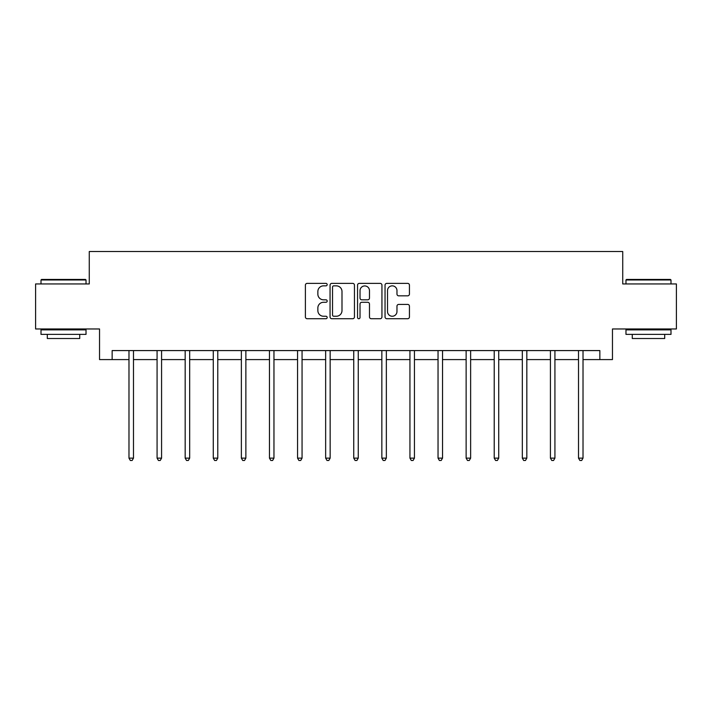 <?xml version="1.0" encoding="UTF-8"?>
<svg xmlns="http://www.w3.org/2000/svg" width="712" height="712" viewBox="0 0 712 712"><rect width="100%" height="100%" fill="white"/><g stroke="black" fill="none" stroke-linecap="round" stroke-linejoin="round"><path stroke-width="1.07" d="M327.182 284.613A1.237 1.237 0 0 0 325.945 283.376L307.166 283.376A1.771 1.771 0 0 0 305.395 285.138L305.395 316.965A1.771 1.771 0 0 0 307.166 318.727L325.945 318.727A1.237 1.237 0 0 0 327.182 317.49A1.237 1.237 0 0 0 325.945 316.253L323.515 316.253A5.66 5.66 0 0 1 317.863 310.601L317.863 307.949A5.66 5.66 0 0 1 323.515 302.288L325.945 302.288A1.237 1.237 0 0 0 327.182 301.051A1.237 1.237 0 0 0 325.945 299.814L323.515 299.814A5.66 5.66 0 0 1 317.863 294.154L317.863 291.502A5.66 5.66 0 0 1 323.515 285.85L325.945 285.85A1.237 1.237 0 0 0 327.182 284.613M407.665 295.836A1.771 1.771 0 0 0 409.436 294.065L409.436 285.138A1.771 1.771 0 0 0 407.665 283.376L386.803 283.376A1.771 1.771 0 0 0 385.041 285.138L385.041 316.965A1.771 1.771 0 0 0 386.803 318.727L407.665 318.727A1.771 1.771 0 0 0 409.436 316.965L409.436 306.178A1.771 1.771 0 0 0 407.665 304.407L398.738 304.407A1.771 1.771 0 0 0 396.967 306.178L396.967 311.527A4.726 4.726 0 0 1 392.241 316.253A4.726 4.726 0 0 1 387.515 311.527L387.515 290.576A4.726 4.726 0 0 1 392.241 285.85A4.726 4.726 0 0 1 396.967 290.576L396.967 294.065A1.771 1.771 0 0 0 398.738 295.836L407.665 295.836M112.14 359.587L112.14 350.58L599.86 350.58L599.86 359.587L612.462 359.587L612.462 328.971L676.4 328.971L676.4 283.946L622.733 283.946L622.733 251.523L89.267 251.523L89.267 283.946L35.6 283.946L35.6 328.971L99.538 328.971L99.538 359.587L128.979 359.587M354.451 285.138A1.771 1.771 0 0 0 352.689 283.376L331.828 283.376A1.771 1.771 0 0 0 330.057 285.138L330.057 316.965A1.771 1.771 0 0 0 331.828 318.727L352.689 318.727A1.771 1.771 0 0 0 354.451 316.965L354.451 285.138M359.311 283.376L380.172 283.376A1.771 1.771 0 0 1 381.943 285.138L381.943 316.965A1.771 1.771 0 0 1 380.172 318.727L371.246 318.727A1.771 1.771 0 0 1 369.483 316.965L369.483 304.06A1.771 1.771 0 0 0 367.712 302.288L361.794 302.288A1.771 1.771 0 0 0 360.023 304.06L360.023 317.49A1.237 1.237 0 0 1 358.786 318.727A1.237 1.237 0 0 1 357.549 317.49L357.549 285.138A1.771 1.771 0 0 1 359.311 283.376M133.482 359.587L157.076 359.587M161.58 359.587L185.173 359.587M189.677 359.587L213.271 359.587M217.774 359.587L241.368 359.587M245.871 359.587L269.465 359.587M273.96 359.587L297.554 359.587M302.057 359.587L325.651 359.587M330.154 359.587L353.748 359.587M358.252 359.587L381.846 359.587M386.349 359.587L409.943 359.587M414.446 359.587L438.04 359.587M442.535 359.587L466.129 359.587M470.632 359.587L494.226 359.587M498.729 359.587L522.323 359.587M526.827 359.587L550.421 359.587M554.924 359.587L578.518 359.587M583.021 359.587L599.86 359.587M333.768 285.85A1.237 1.237 0 0 0 332.531 287.087L332.531 315.015A1.237 1.237 0 0 0 333.768 316.253L336.331 316.253A5.66 5.66 0 0 0 341.991 310.601L341.991 291.502A5.66 5.66 0 0 0 336.331 285.85L333.768 285.85M369.483 290.665A4.726 4.726 0 0 0 364.749 285.939A4.726 4.726 0 0 0 360.023 290.665L360.023 298.043A1.771 1.771 0 0 0 361.794 299.814L367.712 299.814A1.771 1.771 0 0 0 369.483 298.043L369.483 290.665M133.722 350.58L133.616 350.847A1.798 1.798 0 0 0 133.482 351.514L133.482 458.136L128.979 458.136L128.979 351.514A1.798 1.798 0 0 0 128.854 350.847L128.747 350.58M133.482 458.136L132.138 460.477L130.332 460.477L128.979 458.136M41.545 279.442L85.484 279.442L86.027 279.976L41.002 279.976L41.545 279.442M63.519 334.373L41.002 334.373L41.002 329.87L86.027 329.87L86.027 334.373L63.519 334.373M79.726 334.373L79.726 338.512L47.303 338.512L47.303 334.373M626.516 279.442L670.455 279.442L670.998 279.976L625.973 279.976L626.516 279.442M648.481 334.373L625.973 334.373L625.973 329.87L670.998 329.87L670.998 334.373L648.481 334.373M664.697 334.373L664.697 338.512L632.274 338.512L632.274 334.373M161.82 350.58L161.713 350.847A1.798 1.798 0 0 0 161.58 351.514L161.58 458.136L157.076 458.136L157.076 351.514A1.798 1.798 0 0 0 156.952 350.847L156.845 350.58M161.58 458.136L160.227 460.477L158.429 460.477L157.076 458.136M189.917 350.58L189.81 350.847A1.798 1.798 0 0 0 189.677 351.514L189.677 458.136L185.173 458.136L185.173 351.514A1.798 1.798 0 0 0 185.04 350.847L184.933 350.58M189.677 458.136L188.324 460.477L186.526 460.477L185.173 458.136M218.005 350.58L217.899 350.847A1.798 1.798 0 0 0 217.774 351.514L217.774 458.136L213.271 458.136L213.271 351.514A1.798 1.798 0 0 0 213.137 350.847L213.03 350.58M217.774 458.136L216.421 460.477L214.624 460.477L213.271 458.136M246.103 350.58L245.996 350.847A1.798 1.798 0 0 0 245.871 351.514L245.871 458.136L241.368 458.136L241.368 351.514A1.798 1.798 0 0 0 241.235 350.847L241.128 350.58M245.871 458.136L244.519 460.477L242.721 460.477L241.368 458.136M274.2 350.58L274.093 350.847A1.798 1.798 0 0 0 273.96 351.514L273.96 458.136L269.465 458.136L269.465 351.514A1.798 1.798 0 0 0 269.332 350.847L269.225 350.58M273.96 458.136L272.616 460.477L270.809 460.477L269.465 458.136M302.297 350.58L302.191 350.847A1.798 1.798 0 0 0 302.057 351.514L302.057 458.136L297.554 458.136L297.554 351.514A1.798 1.798 0 0 0 297.429 350.847L297.322 350.58M302.057 458.136L300.713 460.477L298.907 460.477L297.554 458.136M330.395 350.58L330.288 350.847A1.798 1.798 0 0 0 330.154 351.514L330.154 458.136L325.651 458.136L325.651 351.514A1.798 1.798 0 0 0 325.526 350.847L325.42 350.58M330.154 458.136L328.802 460.477L327.004 460.477L325.651 458.136M358.492 350.58L358.385 350.847A1.798 1.798 0 0 0 358.252 351.514L358.252 458.136L353.748 458.136L353.748 351.514A1.798 1.798 0 0 0 353.615 350.847L353.508 350.58M358.252 458.136L356.899 460.477L355.101 460.477L353.748 458.136M386.58 350.58L386.474 350.847A1.798 1.798 0 0 0 386.349 351.514L386.349 458.136L381.846 458.136L381.846 351.514A1.798 1.798 0 0 0 381.712 350.847L381.605 350.58M386.349 458.136L384.996 460.477L383.198 460.477L381.846 458.136M414.678 350.58L414.571 350.847A1.798 1.798 0 0 0 414.446 351.514L414.446 458.136L409.943 458.136L409.943 351.514A1.798 1.798 0 0 0 409.809 350.847L409.703 350.58M414.446 458.136L413.094 460.477L411.287 460.477L409.943 458.136M442.775 350.58L442.668 350.847A1.798 1.798 0 0 0 442.535 351.514L442.535 458.136L438.04 458.136L438.04 351.514A1.798 1.798 0 0 0 437.907 350.847L437.8 350.58M442.535 458.136L441.191 460.477L439.384 460.477L438.04 458.136M470.872 350.58L470.766 350.847A1.798 1.798 0 0 0 470.632 351.514L470.632 458.136L466.129 458.136L466.129 351.514A1.798 1.798 0 0 0 466.004 350.847L465.897 350.58M470.632 458.136L469.279 460.477L467.481 460.477L466.129 458.136M498.97 350.58L498.863 350.847A1.798 1.798 0 0 0 498.729 351.514L498.729 458.136L494.226 458.136L494.226 351.514A1.798 1.798 0 0 0 494.101 350.847L493.994 350.58M498.729 458.136L497.377 460.477L495.579 460.477L494.226 458.136M527.067 350.58L526.96 350.847A1.798 1.798 0 0 0 526.827 351.514L526.827 458.136L522.323 458.136L522.323 351.514A1.798 1.798 0 0 0 522.19 350.847L522.083 350.58M526.827 458.136L525.474 460.477L523.676 460.477L522.323 458.136M555.155 350.58L555.048 350.847A1.798 1.798 0 0 0 554.924 351.514L554.924 458.136L550.421 458.136L550.421 351.514A1.798 1.798 0 0 0 550.287 350.847L550.18 350.58M554.924 458.136L553.571 460.477L551.773 460.477L550.421 458.136M583.253 350.58L583.146 350.847A1.798 1.798 0 0 0 583.021 351.514L583.021 458.136L578.518 458.136L578.518 351.514A1.798 1.798 0 0 0 578.384 350.847L578.278 350.58M583.021 458.136L581.668 460.477L579.862 460.477L578.518 458.136M41.002 283.946L41.002 279.976M51.273 329.87L51.273 328.971M75.766 329.87L75.766 328.971M86.027 283.946L86.027 279.976M625.973 283.946L625.973 279.976M636.234 329.87L636.234 328.971M660.727 329.87L660.727 328.971M670.998 283.946L670.998 279.976"/></g></svg>
